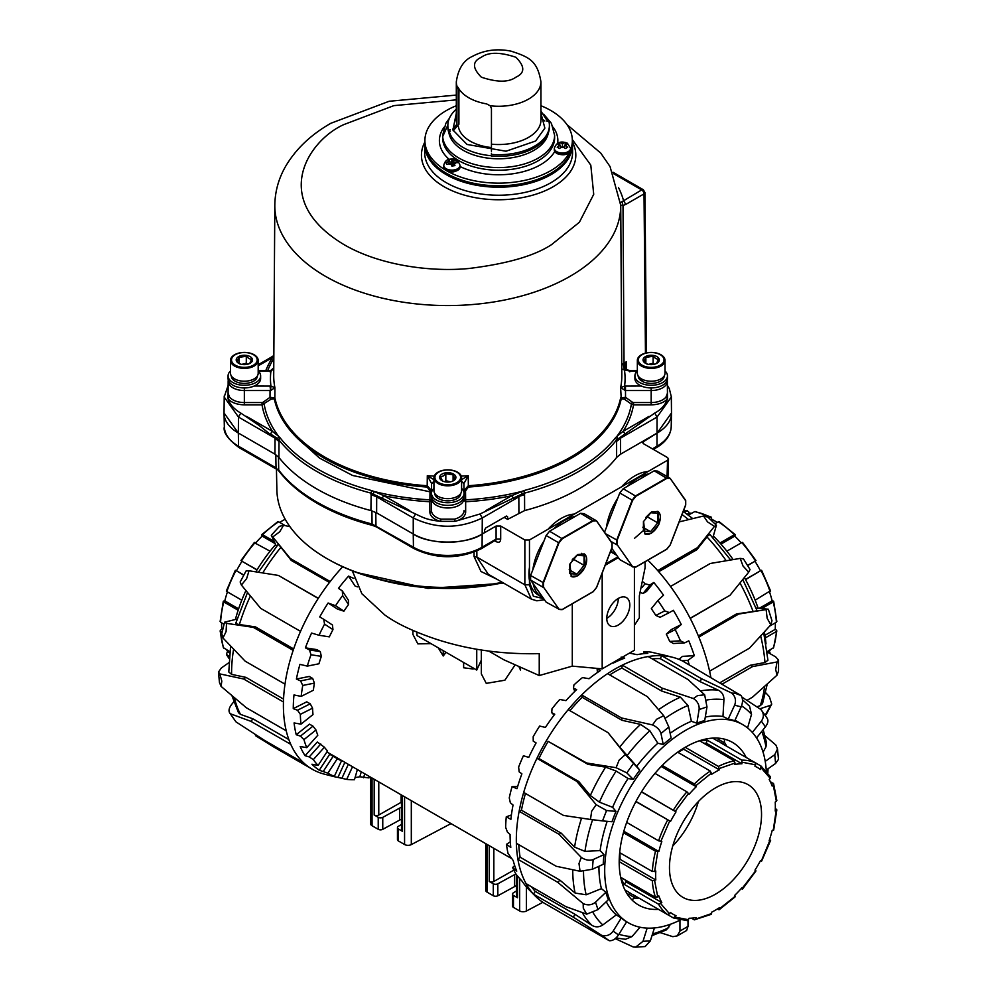 <?xml version="1.0" encoding="UTF-8"?>
<svg xmlns="http://www.w3.org/2000/svg" width="997" height="997" viewBox="0 0 997 997"><rect width="100%" height="100%" fill="white"/><g stroke="black" fill="none" stroke-linecap="round" stroke-linejoin="round"><path stroke-width="1.5" d="M515.137 664.812L504.868 680.216L486.274 683.381L481.327 673.872L481.327 650.081M473.712 668.302A117.172 67.646 120 0 0 473.164 668.999L463.63 667.778L463.63 662.469M446.058 652.325A117.172 67.646 120 0 0 443.229 656.001L438.244 647.813M431.028 643.651L417.843 643.875L412.895 634.366L412.895 630.478M519.636 878.731L519.636 910.946A4.885 2.817 0 0 0 526.391 911.034L542.891 902.297M516.546 890.894L513.405 892.801A3.253 1.882 0 0 0 512.52 894.097A3.253 1.882 0 0 0 513.467 895.431L517.505 897.749A3.253 1.882 180 0 1 516.546 896.428L516.546 874.942M489.253 845.68L489.253 881.448A3.253 1.882 0 0 0 493.839 881.46L513.829 870.119M485.689 843.624L485.689 890.184A4.885 2.817 0 0 0 487.122 892.165L487.122 844.447M404.57 796.79L404.57 844.509A4.885 2.817 0 0 0 411.312 844.596L451.005 823.597M401.479 824.457L398.339 826.363A3.253 1.882 0 0 0 397.454 827.66A3.253 1.882 0 0 0 398.401 828.993L402.439 831.324A3.253 1.882 180 0 1 401.479 829.99L401.479 795.008M374.187 779.255L374.187 815.01A3.253 1.882 0 0 0 378.773 815.023L401.143 802.323L401.143 794.808M370.622 777.186L370.622 823.746A4.885 2.817 0 0 0 372.055 825.74L372.055 778.021M443.229 656.001L443.229 650.692M473.164 668.999L473.164 667.978M519.636 910.946L513.467 907.382A3.253 1.882 0 0 1 512.52 906.049L512.52 894.097M516.546 885.735A10.419 6.007 0 0 0 514.626 886.57L497.827 895.767A3.253 1.882 0 0 1 493.291 895.73L487.122 892.165M489.253 881.448L493.291 883.778A3.253 1.882 180 0 0 497.827 883.803L514.626 874.606A10.419 6.007 180 0 1 515.923 873.995M404.57 844.509L398.401 840.945A3.253 1.882 0 0 1 397.454 839.624L397.454 827.66M401.479 819.297A10.419 6.007 0 0 0 399.548 820.132L382.761 829.33A3.253 1.882 0 0 1 378.224 829.292L372.055 825.74M374.187 815.01L378.224 817.341A3.253 1.882 180 0 0 382.761 817.378L399.548 808.168A10.419 6.007 180 0 1 401.479 807.346M285.217 525.643L278.574 521.805L277.49 522.416M255.718 542.891A84.62 48.853 -60 0 1 262.174 536.124L261.812 535.077L262.585 534.704L273.876 541.221M270.087 551.179L254.509 542.792M243.779 575.244L236.476 570.783A84.62 48.853 -60 0 1 241.972 561.286L257.076 569.773M235.616 570.409L235.903 570.695A87.873 50.735 120 0 0 226.855 591.57L241.797 600.194M238.146 610.239L223.764 601.939L223.702 601.066L224.799 600.867A84.62 48.853 -60 0 1 227.428 591.894M220.586 620.981L220.586 622.228L224.063 624.234M222.094 632.397L220.586 631.525L220.586 630.116L221.733 629.369A84.62 48.853 -60 0 1 221.633 622.826M220.113 630.877L223.328 647.626L229.821 651.639M229.31 656.375L226.469 654.58L229.123 658.643M279.621 522.403A84.62 48.853 -60 0 1 285.217 519.275M229.136 658.506A87.873 50.735 120 0 1 226.855 654.954L226.73 653.11L227.765 651.926A84.62 48.853 -60 0 1 226.655 649.807M227.765 651.926L229.659 653.023M223.764 648.15A87.873 50.735 120 0 1 220.586 631.525L220.586 630.116M221.733 629.369L222.692 629.917M220.586 622.228A87.873 50.735 120 0 1 223.764 601.939L223.702 601.066M224.799 600.867L238.607 608.843M236.476 570.783L243.879 575.057M256.977 569.948L241.972 561.286M241.212 560.725L241.598 560.825A87.873 50.735 120 0 1 255.145 542.555M275.022 543.539L262.174 536.124M261.812 535.077L262.585 534.704A87.873 50.735 120 0 1 278.574 521.805M672.776 845.942A65.092 37.587 120 0 0 698.399 801.551M715.51 787.867A65.092 37.587 -60 0 1 748.049 784.639A65.092 37.587 -60 0 1 758.032 836.807A65.092 37.587 -60 0 1 715.51 894.159A65.092 37.587 -60 0 1 682.957 897.387A65.092 37.587 -60 0 1 672.975 845.232A65.092 37.587 -60 0 1 715.51 787.867M624.957 889.997L629.693 892.726A87.873 50.735 120 0 0 632.447 894.533L635.899 896.527A87.873 50.735 -60 0 1 633.145 894.72L667.666 914.648L670.545 912.567A84.62 48.853 120 0 0 673.199 914.299A84.62 48.853 120 0 0 676.028 915.732L673.361 917.938L638.84 898.01A87.873 50.735 -60 0 1 635.899 896.527M673.361 917.938L687.432 920.705L689.077 918.262A84.62 48.853 120 0 0 696.242 917.552L695.869 919.022L694.348 919.832L691.457 918.162M658.606 904.229L624.085 884.302A87.873 50.735 -60 0 1 621.006 877.485L655.528 897.412L658.855 895.967A84.62 48.853 120 0 0 661.821 902.534L658.606 904.229A87.873 50.735 -60 0 0 667.666 914.648M619.673 852.634L652.35 871.503L655.789 871.004A84.62 48.853 120 0 0 655.789 879.965L652.35 880.8L619.199 861.657M626.677 822.4L658.606 840.832L661.821 841.48A84.62 48.853 120 0 0 658.855 851.475L655.528 851.214L623.424 832.682M641.569 791.755L676.028 811.882A84.62 48.853 120 0 0 670.545 821.391L635.874 801.613M662.245 765.447L694.348 783.978L696.242 786.72A84.62 48.853 120 0 0 689.077 794.285L686.908 791.83L654.967 773.385M685.226 747.289L718.376 766.431L719.385 769.834A84.62 48.853 120 0 0 715.51 771.927A84.62 48.853 120 0 0 711.621 774.308L710.325 771.08L677.648 752.212M678.01 752.411A84.62 48.853 -60 0 1 679.829 751.327A84.62 48.853 -60 0 1 683.718 749.233L683.768 748.149M719.385 769.834L683.718 749.233M734.365 760.873L699.844 740.945A87.873 50.735 -60 0 1 707.284 740.198L741.805 760.138L741.942 763.764A84.62 48.853 120 0 0 734.777 764.475L734.365 760.873A87.873 50.735 -60 0 0 718.376 766.431M741.805 760.138A87.873 50.735 -60 0 1 755.352 762.767L761.047 766.057L760.474 769.472A84.62 48.853 120 0 0 757.82 767.727A84.62 48.853 120 0 0 754.978 766.307L755.352 762.767L720.831 742.84A87.873 50.735 -60 0 1 723.772 744.323A87.873 50.735 -60 0 1 726.526 746.117M770.295 781.623L773.622 783.792L776.837 800.554M775.317 808.592L776.364 810.449L775.217 811.022A84.62 48.853 120 0 0 775.217 802.062L776.364 801.314L776.364 799.906M769.522 839.536L770.22 840.533L769.186 840.546A84.62 48.853 120 0 0 772.152 830.551L773.248 830.351L773.186 829.492M734.365 896.727L735.138 896.353L734.777 895.306A84.62 48.853 120 0 0 741.942 887.741L742.441 888.639L741.232 888.539M710.325 914.274L711.546 913.576L711.621 912.205A84.62 48.853 120 0 0 719.385 907.719L719.46 909.002L717.329 909.015M723.772 744.323L720.32 742.329A87.873 50.735 120 0 0 717.379 740.846L712.643 738.104M755.352 870.593L754.978 870.144A84.62 48.853 120 0 0 760.474 860.648L761.047 860.735M773.186 783.281L773.248 785L772.152 786.06A84.62 48.853 120 0 0 769.186 779.504L770.22 778.321L770.095 776.476M635.288 896.178L634.478 897.587A3.253 2.655 120 0 1 631.425 899.356M628.048 895.219A3.253 2.655 -60 0 0 628.783 894.297L629.693 892.726M696.242 786.72L661.21 766.506M676.028 811.882L641.457 791.93M635.974 801.426L670.545 821.391M623.835 831.249L658.855 851.475M619.212 859.962L620.122 859.377A84.62 48.853 -60 0 1 620.022 852.834M620.122 859.377L655.789 879.965M624.085 884.302L626.153 881.934A84.62 48.853 -60 0 1 625.044 879.815M626.153 881.934L661.821 902.534M711.135 914.361L694.348 919.832M717.379 740.846L718.289 739.276A3.253 2.655 -60 0 0 718.712 738.179M723.161 743.974L723.984 742.566L718.289 739.276M723.984 739.026A3.253 2.655 120 0 1 723.984 742.566M735.138 896.353L718.376 909.625M755.738 870.705L741.805 888.875M770.095 839.86L761.334 861.022M776.364 809.203L773.248 830.351M761.047 766.057L770.482 776.85M741.942 763.764L706.262 743.176L707.284 740.198M703.882 743.276A84.62 48.853 -60 0 1 706.262 743.176M767.129 651.639L773.622 647.626L776.837 630.877M775.317 622.826A84.62 48.853 60 0 1 775.217 629.369L776.364 630.116L776.364 631.525L765.31 637.906M769.709 626.066L776.364 622.228L776.364 620.981M769.522 591.894A84.62 48.853 60 0 1 772.152 600.867L773.248 601.066L773.186 601.939L761.895 608.457M755.153 600.194L770.22 590.897M747.476 565.374L754.978 561.286A84.62 48.853 60 0 1 760.474 570.783L745.569 579.631M755.738 560.725L755.352 560.825A87.873 50.735 -120 0 0 741.805 542.555L726.863 551.179M719.984 543.004L734.365 534.704L735.138 535.077L734.777 536.124A84.62 48.853 60 0 1 741.232 542.891M719.46 522.416L718.376 521.805L714.911 523.811M708.83 518.016L710.325 517.156L711.546 517.854L711.621 519.225A84.62 48.853 60 0 1 715.51 521.319A84.62 48.853 60 0 1 717.329 522.403M711.621 519.225L710.674 519.773M711.135 517.069L695.009 511.473L688.304 515.088M684.441 512.284L687.432 510.713L683.443 510.888M770.295 649.807A84.62 48.853 60 0 1 769.186 651.926L770.22 653.11M683.406 510.987A87.873 50.735 -120 0 1 686.908 510.863L688.566 511.685L689.077 513.168A84.62 48.853 60 0 1 691.457 513.268M689.077 513.168L687.182 514.253M694.348 511.598A87.873 50.735 -120 0 1 710.325 517.156L711.546 517.854M718.376 521.805A87.873 50.735 -120 0 1 734.365 534.704L735.138 535.077M734.777 536.124L720.956 544.1M754.978 561.286L747.588 565.561M745.469 579.444L760.474 570.783M761.334 570.409L761.047 570.695A87.873 50.735 -120 0 1 770.095 591.57M759.303 608.295L772.152 600.867M773.248 601.066L773.186 601.939A87.873 50.735 -120 0 1 776.364 622.228M764.936 635.301L775.217 629.369M776.364 630.116L776.364 631.525A87.873 50.735 -120 0 1 773.186 648.15M768.114 652.549L769.186 651.926M598.948 866.256A114.406 66.051 120 0 0 601.415 888.639L586.174 894.795L575.119 893.05A136.203 78.638 -60 0 1 572.727 869.795A136.203 78.638 -60 0 1 572.727 869.77M658.531 909.376A93.892 54.212 -60 0 1 638.641 905.064A93.892 54.212 -60 0 1 624.247 829.816A93.892 54.212 -60 0 1 685.587 747.077A93.892 54.212 -60 0 1 732.533 742.429A93.892 54.212 -60 0 1 746.217 757.496M724.246 741.992A93.892 54.212 -60 0 1 726.651 746.192M597.265 668.414L597.128 669.311L600.481 670.47A136.901 79.037 120 0 0 589.065 678.72L582.472 677.586A135.069 77.978 120 0 0 573.911 684.976L573.487 688.242L576.652 689.563A136.901 79.037 120 0 0 565.96 700.629L559.766 699.458A135.069 77.978 120 0 0 552.002 708.767L551.74 712.705L554.743 714.226A136.901 79.037 120 0 0 545.434 727.411L539.651 726.065A135.069 77.978 120 0 0 533.183 736.708L533.245 741.157L536.087 742.927A136.901 79.037 120 0 0 528.759 757.396L523.413 755.751A135.069 77.978 120 0 0 518.627 767.067L519.15 771.828L521.892 773.846A136.901 79.037 120 0 0 516.994 788.702L512.047 786.645A135.069 77.978 120 0 0 509.255 797.912L510.352 802.784L513.044 805.04A136.901 79.037 120 0 0 510.888 819.347L506.277 816.805A135.069 77.978 120 0 0 505.653 827.323L507.398 832.071L510.078 834.564A136.901 79.037 120 0 0 510.8 847.413L506.476 844.334A135.069 77.978 120 0 0 508.046 853.432L513.206 860.548A136.901 79.037 120 0 0 516.758 871.129L512.62 867.502A135.069 77.978 120 0 0 516.296 874.631L522.216 881.36A136.901 79.037 120 0 0 528.373 889.025L535.003 895.78A139.455 80.52 -60 0 1 533.457 894.135A139.455 80.52 -60 0 1 526.08 883.654A139.455 80.52 -60 0 1 517.904 859.302A139.455 80.52 -60 0 1 516.371 843.263A139.455 80.52 -60 0 1 516.321 839.885A139.455 80.52 -60 0 1 519.138 811.271A139.455 80.52 -60 0 1 523.687 792.441A139.455 80.52 -60 0 1 536.922 758.343A139.455 80.52 -60 0 1 546.792 739.986A139.455 80.52 -60 0 1 568.203 709.665A139.455 80.52 -60 0 1 581.675 694.959A139.455 80.52 -60 0 1 607.559 673.66A139.455 80.52 -60 0 1 622.315 665.149A139.455 80.52 -60 0 1 648.2 656.549A139.455 80.52 -60 0 1 661.672 655.702A139.455 80.52 -60 0 1 672.688 657.31A139.455 80.52 -60 0 1 683.082 661.298L741.083 695.532C742.989 698.523 743.002 702.299 741.145 706.873L734.727 720.769A114.406 66.051 120 0 0 728.209 719.061L722.962 716.494A114.406 66.051 120 0 0 705.29 717.055M672.688 657.31L663.566 654.967A136.901 79.037 120 0 0 659.029 654.02L651.652 652.225A135.069 77.978 120 0 0 643.962 651.677L647.801 653.371A136.901 79.037 120 0 0 637.108 654.668L629.905 653.209A135.069 77.978 120 0 0 628.933 653.421M621.156 657.098L624.695 658.145A136.901 79.037 120 0 0 613.28 663.067L612.47 662.93M766.294 770.893A114.406 66.051 120 0 0 742.79 724.669A114.406 66.051 120 0 0 685.587 730.34A114.406 66.051 120 0 0 610.849 831.149A114.406 66.051 120 0 0 628.384 922.811A114.406 66.051 120 0 0 680.178 920.069M609.728 674.907A136.203 78.638 -60 0 1 621.829 668.04L622.315 665.149L662.158 688.142L693.438 698.548L697.576 695.607L704.655 694.822L706.985 706.91L704.717 720.557A114.406 66.051 120 0 0 696.841 723.174L691.395 721.292A114.406 66.051 120 0 0 679.829 727.012A114.406 66.051 120 0 0 670.146 733.281M569.898 710.649A136.203 78.638 -60 0 1 582.161 697.302L581.675 694.959L621.517 717.965L652.512 724.931L656.574 719.286L663.715 715.709L668.85 727L671.118 738.017A114.406 66.051 120 0 0 663.242 744.497L657.833 743.239A114.406 66.051 120 0 0 636.709 766.294L639.75 770.145A114.406 66.051 120 0 0 633.232 779.367L628.073 778.52A114.406 66.051 120 0 0 612.594 807.308L616.021 811.371A114.406 66.051 120 0 0 611.996 821.752L602.537 820.905L606.562 810.524L616.021 811.371M607.173 821.316A114.406 66.051 120 0 0 600.119 850.578L604.045 854.579A114.406 66.051 120 0 0 603.21 864.324L592.343 869.272L593.19 859.539L604.045 854.579M601.415 888.639L605.889 892.303A114.406 66.051 120 0 0 608.382 899.705L598.001 909.6L595.508 902.185C591.919 905.126 587.806 905.612 583.183 903.606L557.747 882.308L517.904 859.302L520.122 857.208A136.203 78.638 -60 0 1 518.776 844.646M606.263 901.724A114.406 66.051 120 0 0 616.283 914.897L621.243 918A114.406 66.051 120 0 0 626.627 921.801L618.514 934.924L613.13 931.123C610.239 935.136 606.388 936.519 601.59 935.298L573.3 917.14L533.457 894.135L535.19 891.343A136.203 78.638 -60 0 1 531.613 886.844M638.965 898.085A93.892 54.212 -60 0 1 634.117 898.098M528.373 889.025L524.522 884.588M601.59 935.298L609.254 940.707L545.209 903.731A139.455 80.52 -60 0 1 535.003 895.78M512.62 867.502L514.664 865.546M506.476 844.334L510.314 841.842M506.277 816.805L511.411 814.973M512.047 786.645L517.655 786.459M554.095 715.086L551.74 712.705M574.82 691.345L573.487 688.242M597.49 672.477L597.128 669.311M620.894 659.615L621.056 657.97M643.701 653.671L644.062 652.387M663.715 715.709L647.402 696.666L607.559 673.66M523.687 792.441L563.529 815.446L590.461 819.459L591.67 811.197L596.181 804.704L576.764 781.349L536.922 758.343L538.928 758.518A136.203 78.638 -60 0 1 548.151 741.369L586.635 762.992L616.084 767.702L619.112 760.163L625.343 754.579L608.045 732.67L568.203 709.665M525.456 793.462A136.203 78.638 -60 0 0 521.443 810.212L519.138 811.271L558.981 834.277L581.276 857.42C585.513 860.174 589.476 860.872 593.19 859.539M516.371 843.263L556.214 866.268L580.067 871.266L578.995 863.552L581.276 857.42M526.08 883.654L565.935 906.659L586.722 914.149L583.282 908.167L583.183 903.606M635.612 947.15L645.159 946.552L650.356 940.856L642.99 941.318L635.612 947.15L633.307 947L615.261 938.638M677.287 935.871L686.621 930.488L688.005 926.387L679.954 931.036L677.287 935.871L672.85 936.682L660.288 932.644M643.377 653.696L643.962 651.677M765.011 735.749L775.89 745.058L777.498 748.984L774.756 754.704L775.604 763.465L766.244 770.008M741.942 697.102L760.973 709.565L767.216 718.289M652.237 658.88A136.203 78.638 -60 0 1 660.301 658.656L661.672 655.702L701.514 678.708L731.81 693.102L735.038 693.239L741.083 695.532M704.655 694.822L688.042 679.555L648.2 656.549M742.79 724.669L737.032 721.342A114.406 66.051 120 0 0 734.963 720.233M658.581 709.677A136.203 78.638 -60 0 1 680.44 697.177L661.672 691.046L621.829 668.04M652.512 724.931C657.098 727.025 659.914 729.879 660.974 733.48L668.85 727M663.242 744.497L660.974 733.48M621.517 717.965L622.003 720.308L640.56 724.395L649.832 730.726L657.833 743.239M582.161 697.302L622.003 720.308M608.045 732.67L619.735 747.127A136.203 78.638 -60 0 1 640.56 724.395M625.343 754.579L639.75 770.145M636.709 766.294L619.735 747.127M616.084 767.702L626.814 772.874L633.332 763.652M633.232 779.367L626.814 772.874M586.635 762.992L588.006 764.375L605.603 767.142L616.134 771.042L628.073 778.52M548.151 741.369L588.006 764.375M538.928 758.518L578.783 781.523L590.349 795.506A136.203 78.638 -60 0 1 605.603 767.142M578.783 781.523L576.764 781.349M596.181 804.704L606.562 810.524M612.594 807.308L599.396 802.149L590.349 795.506M590.461 819.459L602.537 820.905M521.443 810.212L561.286 833.218L574.571 847.126A136.203 78.638 -60 0 1 581.575 818.138M561.286 833.218L558.981 834.277M600.119 850.578L584.965 851.363L574.571 847.126M580.067 871.266L592.343 869.272M520.122 857.208L559.965 880.201L575.119 893.05M586.722 914.149L598.001 909.6M557.747 882.308L559.965 880.201M595.508 902.185L605.889 892.303M535.19 891.343L575.032 914.349L591.919 925.328A136.203 78.638 -60 0 1 582.31 912.616M609.254 940.707C612.644 940.931 615.735 939 618.514 934.924M573.3 917.14L575.032 914.349M613.13 931.123L621.243 918M616.283 914.897L602.824 924.929C599.185 927.322 595.545 927.459 591.919 925.328M654.431 927.933L650.356 940.856M642.99 941.318L647.153 928.12M640.062 927.235L632.036 936.557L625.493 939.274L616.021 937.978M688.005 920.518L688.005 926.387M679.954 931.036L679.954 920.181M670.57 924.194L666.457 929.865L651.988 935.672M777.498 748.984L778.495 759.34L775.604 763.465M765.222 761.372L774.756 754.704M763.179 729.654L766.581 742.989L765.958 746.878L763.066 752.149M766.705 717.715C768.65 719.971 768.226 723.024 765.409 726.875L756.536 737.917M760.973 709.565C763.976 713.329 764.113 717.192 761.384 721.143L765.409 726.875M752.324 732.421L761.384 721.143M742.516 699.794L749.532 706.138L751.526 714.326L747.576 727.935M731.81 693.102C735.425 696.542 736.359 700.567 734.627 705.166L741.145 706.873M728.209 719.061L734.627 705.166M701.514 678.708L700.143 681.661L718.351 690.186C722.065 692.13 723.922 695.295 723.934 699.695L722.962 716.494M660.301 658.656L700.143 681.661M693.438 698.548C697.613 701.389 699.508 705.053 699.109 709.528L706.985 706.91M696.841 723.174L699.109 709.528M662.158 688.142L661.672 691.046M680.44 697.177L687.967 705.49L691.395 721.292M710.836 677.324A139.455 80.52 -120 0 0 709.59 671.193A139.455 80.52 -120 0 0 698.822 637.058A139.455 80.52 -120 0 0 690.161 618.277A139.455 80.52 -120 0 0 670.495 586.473A139.455 80.52 -120 0 0 657.721 570.583A139.455 80.52 -120 0 0 647.863 560.152M643.563 582.161A135.069 77.978 60 0 1 645.009 583.831L649.932 584.952L653.795 582.447A136.901 79.037 60 0 1 663.516 595.172L657.883 600.53A135.069 77.978 60 0 1 664.725 610.899L669.361 612.582L673.386 610.301A136.901 79.037 60 0 1 681.263 624.533L675.206 629.606A135.069 77.978 60 0 1 680.453 640.822L684.652 642.866L688.79 640.834A136.901 79.037 60 0 1 694.336 655.677L687.868 660.388A135.069 77.978 60 0 1 689.276 664.874M713.416 536.05A114.406 66.051 60 0 1 733.144 559.579M744.398 577.512A114.406 66.051 60 0 1 758.119 608.22M764.363 631.948A114.406 66.051 60 0 1 765.995 643.863M756.075 608.095L768.351 609.204L738.677 614.052L698.822 637.058M694.336 655.677L682.484 656.362L678.994 659.391M681.263 624.533L671.405 629.531L666.295 634.129A117.82 68.02 60 0 1 669.71 641.432L673.486 643.514L684.652 642.866M640.572 592.642L643.102 593.439L646.554 591.445L653.795 582.447M687.868 660.388L681.948 660.724M675.206 629.606L666.295 634.129M657.883 600.53L651.328 608.668A117.82 68.02 60 0 1 655.802 615.423L660.076 617.293L669.361 612.582M643.102 593.439L649.932 584.952M657.721 570.583L697.564 547.577L714.45 526.366L707.546 521.905L703.558 515.997L679.169 521.905M690.161 618.277L730.003 595.271L748.71 572.166L743.052 566.072L740.198 558.395L710.338 563.467L670.495 586.473M709.59 671.193L749.432 648.187L770.843 624.807L767.154 618.302L766.182 610.027M746.977 700.355L752.498 697.177L777.024 675.181L775.691 669.535L777.024 661.958L752.498 666.607L722.389 683.992M669.71 641.432L680.453 640.822M655.802 615.423L664.725 610.899M642.342 587.146L645.009 583.831M765.135 715.335L770.843 705.191L759.851 708.817M714.45 526.366L716.419 525.257L707.87 517.107L703.558 515.997M716.419 525.257L712.88 537.62M697.564 547.577L696.841 549.708L706.985 536.934C709.066 534.392 710.126 533.831 710.188 535.264M658.718 571.73L696.841 549.708M748.71 572.166L750.031 569.524L743.45 558.881L740.198 558.395M730.003 595.271L690.236 618.427M698.374 635.961L736.546 613.915L753.109 611.51A136.203 78.638 -120 0 0 739.986 582.971M770.843 624.807L771.977 620.732L768.351 609.204M738.677 614.052L736.546 613.915M756.511 610.176C757.583 610.55 756.449 610.999 753.109 611.51M720.071 682.658L750.18 665.273L764.961 662.531A136.203 78.638 -120 0 0 760.686 635.974M767.179 652.001L775.691 656.911L778.545 660.164L777.024 661.958M777.024 675.181L778.545 670.931L778.545 660.164M752.498 666.607L750.18 665.273M763.702 632.684L767.939 660.251L764.961 662.531M756.81 706.798L760.213 705.714A136.203 78.638 -120 0 0 764.587 686.447M765.721 692.741L769.397 696.753L771.728 704.106L770.843 705.191M766.182 714.587L771.728 704.106M767.254 684.054L762.518 703.645L760.213 705.714M342.694 566.757A139.455 80.52 120 0 0 330.181 581.538A139.455 80.52 120 0 0 318.242 598.437A139.455 80.52 120 0 0 300.533 631.363A139.455 80.52 120 0 0 293.168 650.368A139.455 80.52 120 0 0 284.992 684.154A139.455 80.52 120 0 0 283.447 701.988A139.455 80.52 120 0 0 286.214 730.776A139.455 80.52 120 0 0 290.775 744.348A139.455 80.52 120 0 0 303.998 763.166A139.455 80.52 120 0 0 313.868 770.133A139.455 80.52 120 0 0 324.262 774.121L333.384 776.464A136.901 79.037 -60 0 1 328.611 774.968L334.356 776.339A135.069 77.978 -60 0 1 327.876 773.173L319.277 770.232A136.901 79.037 -60 0 1 311.949 764.238L318.105 765.422A135.069 77.978 -60 0 1 313.32 759.639L309.244 756.91L305.082 755.714A136.901 79.037 -60 0 1 300.184 746.516L306.74 747.65A135.069 77.978 -60 0 1 303.948 739.612L300.446 736.122L296.234 734.739A136.901 79.037 -60 0 1 294.078 722.937L300.982 724.146A135.069 77.978 -60 0 1 300.346 714.351L297.492 710.238L293.268 708.643A136.901 79.037 -60 0 1 293.99 694.959L301.169 696.392A135.069 77.978 -60 0 1 302.752 685.462L300.583 680.889L296.396 679.044A136.901 79.037 -60 0 1 299.947 664.363L307.313 666.121A135.069 77.978 -60 0 1 310.989 654.755L309.506 649.932L305.394 647.838A136.901 79.037 -60 0 1 311.562 633.058L319.015 635.251A135.069 77.978 -60 0 1 324.573 624.147L323.713 619.287L319.725 616.944A136.901 79.037 -60 0 1 328.113 603.011L335.54 605.715A135.069 77.978 -60 0 1 342.632 595.57L342.307 590.897L338.482 588.342A136.901 79.037 -60 0 1 348.564 576.116L353.848 578.459M370.622 777.373A135.069 77.978 -60 0 1 368.616 777.872L359.842 776.763A136.901 79.037 -60 0 1 355.082 777.548M357.375 769.547L354.458 779.729A135.069 77.978 -60 0 1 346.694 779.38L337.921 777.411A136.901 79.037 -60 0 1 333.384 776.464M235.404 619.411A114.406 66.051 -60 0 1 245.923 590.56M255.818 571.842A114.406 66.051 -60 0 1 275.558 544.599M276.481 546.431L271.296 535.252L290.339 558.532L330.181 581.538M348.564 576.116L355.069 586.037L357.437 586.847M328.113 603.011L337.372 609.042L343.915 611.173A117.82 68.02 -60 0 1 348.526 604.556L348.439 600.244L342.307 590.897M307.313 666.121L318.94 663.778A117.82 68.02 -60 0 1 321.346 656.362L320.261 651.602L316.809 649.608L305.394 647.838M301.169 696.392L313.382 690.223A117.82 68.02 -60 0 1 314.404 683.107L312.697 678.446L309.244 676.452L296.396 679.044M300.982 724.146L312.996 714.562A117.82 68.02 -60 0 1 312.572 708.182L310.217 703.82L306.764 701.826L293.268 708.643M306.74 747.65L317.806 735.238A117.82 68.02 -60 0 1 315.987 730.003L312.958 726.14L309.506 724.146L296.234 734.739M318.105 765.422L327.527 750.978A117.82 68.02 -60 0 1 324.399 747.214L317.32 742.005L305.082 755.714M332.662 755.988A117.82 68.02 -60 0 0 336.562 757.757L341.547 760.761A117.82 68.02 -60 0 1 337.31 758.705L329.695 754.268L319.277 770.232M344.887 762.331L337.921 777.411M361.275 771.79L359.842 776.763M335.54 605.715L343.915 611.173M319.015 635.251L329.346 636.859A117.82 68.02 -60 0 1 332.961 629.618L332.437 624.982L323.713 619.287M320.261 651.602L309.506 649.932M312.697 678.446L300.583 680.889M310.217 703.82L297.492 710.238M312.958 726.14L300.446 736.122M320.772 743.999L309.244 756.91M333.148 756.262L323.34 771.317M327.876 773.173L337.31 758.705L336.425 758.206M334.356 776.339L341.547 760.761M348.339 764.325L341.834 778.408M364.728 773.784L363.581 777.76M313.868 770.133L274.025 747.127L255.868 735.898L255.008 734.328M290.775 744.348L250.92 721.342L230.245 713.715L235.977 721.865L264.155 740.16L303.998 763.166M283.447 701.988L243.604 678.982L219.863 673.91L221.808 681.125L221.06 686.372L246.371 707.77L286.214 730.776M293.168 650.368L253.325 627.362L226.518 623.349L226.095 631.562L222.967 637.968L245.137 661.148L284.992 684.154M318.242 598.437L278.4 575.431L249.038 570.77L246.595 578.721L241.374 585.04L260.691 608.357L300.533 631.363M289.94 526.665L283.559 525.282L279.771 531.737L273.091 536.71M348.526 604.556L342.632 595.57M332.961 629.618L324.573 624.147M321.346 656.362L310.989 654.755M314.404 683.107L302.752 685.462M312.572 708.182L300.346 714.351M315.987 730.003L303.948 739.612M324.399 747.214L313.32 759.639M352.539 766.743L346.694 779.38M369.064 776.289L368.616 777.872M274.025 747.127L274.487 746.13M235.977 721.865L230.245 713.715C228.301 711.459 228.724 708.393 231.541 704.555L233.772 701.776M250.92 721.342L252.939 718.837L240.476 714.363L238.482 712.668L231.94 695.682M288.843 739.562L252.939 718.837M221.06 686.372L219.452 682.434L218.455 672.09L221.346 667.965L228.874 662.693M219.863 673.91L218.455 672.09M243.604 678.982L245.91 677.362L231.603 674.383L228.774 671.978L230.606 646.031M283.547 699.096L245.91 677.362M226.518 623.349L224.562 622.19L221.783 633.681L222.967 637.968M224.562 622.19L237.037 619.075M253.325 627.362L255.531 626.926L239.392 624.521C236.152 623.997 235.13 623.362 236.351 622.589M293.654 648.935L255.531 626.926M249.038 570.77L246.085 570.957L240.165 581.974L241.374 585.04M278.4 575.431L318.342 598.287M329.459 582.472L291.274 560.439L280.917 547.291A136.203 78.638 120 0 0 262.759 572.939M283.559 525.282L279.459 526.341L271.296 535.252M290.339 558.532L291.274 560.439M278.063 545.023C277.851 543.901 278.799 544.661 280.917 547.291M606.787 618.377A16.276 9.397 -60 0 1 613.89 602.001A16.276 9.397 -60 0 1 626.44 597.639A16.276 9.397 -60 0 1 629.805 605.079A16.276 9.397 -60 0 1 622.701 621.467A16.276 9.397 -60 0 1 610.164 625.817A16.276 9.397 -60 0 1 606.787 618.377A16.276 9.397 -60 0 0 618.302 598.437L618.302 598.437M634.404 567.081L634.404 650.256L602.188 668.862L572.29 666.133L539.24 675.542L539.24 653.646C490.661 654.742 446.432 646.044 406.539 627.524A146.459 84.558 180 0 1 395.061 621.567A146.459 84.558 180 0 1 384.742 614.937L361.874 593.738L352.315 570.832M416.945 632.235L416.945 635.525L476.74 670.046L481.327 660.164M488.941 651.178L503.809 659.765L539.24 675.542M602.188 668.862L602.188 573.026M518.851 666.457L520.509 670.046L520.509 667.205M645.084 561.76L645.084 567.742L639.339 595.845L639.339 617.741L634.404 625.381M572.29 666.133L572.29 603.796M476.74 670.046L476.74 649.321M581.712 553.31L581.388 554.307M645.47 528.771L634.416 538.405M474.049 552.139L474.086 556.588L480.978 571.48L496.892 579.22M276.443 469.163L276.879 490.038A170.898 98.666 0 0 0 326.929 558.594A170.898 98.666 0 0 0 329.085 559.816A170.898 98.666 0 0 0 502.289 582.335M329.085 559.816L330.244 560.464A169.241 97.706 0 0 0 502.7 582.572M671.33 396.37L671.492 412.945L657.197 433.022L642.429 442.282L643.389 443.653L667.554 457.598L668.501 458.956L667.554 460.253L529.469 539.975L524.858 539.975L500.693 526.03L496.095 526.03L482.286 533.993L484.567 532.685L484.567 530.005L485.713 528.011L506.439 516.047L507.598 516.708L506.451 516.047M504.146 517.368L507.623 519.375L524.621 510.576A185.517 107.103 180 0 0 616.62 457.461L620.583 454.158L657.197 433.022A48.816 28.19 0 0 0 671.492 413.431L671.205 426.766C670.669 435.253 665.709 442.232 656.313 447.678A3.253 1.882 60 0 0 656.986 446.232A48.529 28.016 0 0 0 671.205 426.766M373.401 524.921L372.068 524.023L371.906 510.825A185.517 107.103 0 0 1 278.475 456.888L278.711 470.123A185.23 106.941 0 0 0 316.797 502.039A185.23 106.941 0 0 0 372.068 524.023L413.443 547.216A48.529 28.016 0 0 0 482.087 547.216L482.286 517.954C459.268 528.983 436.262 528.983 413.244 517.954L413.244 533.993A48.816 28.19 0 0 0 482.286 533.993C466.746 544.748 428.785 544.748 413.244 533.993L413.443 547.216A3.253 1.882 120 0 0 414.116 548.662L376.629 527.014L375.956 525.569L375.794 512.408L413.244 533.993L376.629 512.857L370.909 510.576A185.517 107.103 180 0 1 316.585 488.829A185.517 107.103 180 0 1 278.923 457.461L274.96 454.158L238.345 433.022L238.545 446.232A3.253 1.882 120 0 0 239.218 447.678C227.977 439.365 223.004 432.399 224.337 426.766L224.051 413.431A48.816 28.19 0 0 0 238.345 433.022L275.795 454.644M500.693 526.03L500.693 539.128C500.432 542.106 498.924 542.941 496.17 541.645L494.861 540.897M529.469 539.975L529.469 584.815L533.383 596.231L543.677 598.649M476.84 550.992L476.89 557.124L488.281 574.247L531.364 599.122L524.858 584.815L524.858 539.975M531.987 599.459L531.364 599.122M500.693 539.128L496.095 539.128L495.472 540.536M620.583 454.158L620.495 438.169L625.131 433.894L616.595 439.939L615.573 437.671L616.931 436.325A184.482 106.505 0 0 0 631.388 404.109L624.471 399.224L621.231 398.8A174.674 100.847 180 0 1 571.281 458.221A174.674 100.847 180 0 1 468.353 487.059L465.524 490.985L465.661 501.728L464.029 500.407L464.029 499.46L465.549 499.846A184.482 106.505 0 0 0 521.369 491.496L522.204 493.876L479.981 513.991L455.118 521.344L454.445 519.163L441.085 519.163L440.425 521.344C427.215 519.749 424.473 518.266 415.55 513.991L371.146 493.166L370.909 510.576M456.314 99.862L393.865 105.632L343.878 124.575C308.97 140.041 268.579 199.288 343.878 244.539C378.935 265.115 429.869 272.206 468.54 268.529C506.937 263.869 534.641 255.868 551.665 244.539L579.369 222.269L593.713 194.328L590.797 165.141L572.328 139.555M371.607 490.574A184.283 106.392 180 0 1 279.97 437.671L278.936 439.926A185.405 107.04 180 0 0 316.672 471.382A185.405 107.04 180 0 0 371.146 493.166L371.607 490.574L374.174 491.496A184.482 106.505 0 0 0 429.981 499.846L431.502 499.46L431.502 500.407L429.869 501.728L430.019 490.985L427.177 487.059A174.674 100.847 180 0 1 274.3 398.8L271.059 399.224L262.024 404.819L244.352 404.819A17.896 10.331 180 0 1 231.703 401.791A17.896 10.331 180 0 1 228.039 398.725L229.522 397.018L228.089 393.204L228.163 381.153A16.189 9.347 180 0 1 228.163 381.153L228.263 379.957M651.178 387.933L651.178 390.537A16.189 9.347 180 0 0 662.631 387.796A16.189 9.347 180 0 0 667.367 381.153L667.442 393.204L666.008 397.018L667.492 398.725C665.572 404.757 661.323 409.543 654.742 413.082L625.131 433.894L623.113 431.352L616.931 436.325L617.754 438.705M637.208 371.071L629.817 371.071L624.446 369.912L623.549 366.273L626.278 361.761L624.907 367.519L625.929 369.675L624.458 369.999A177.304 102.367 180 0 1 624.596 386.038L620.62 387.708A174.051 100.485 0 0 0 621.816 375.533L620.732 205.332A172.967 99.862 0 0 1 570.072 276.306A172.967 99.862 0 0 1 381.278 297.891A172.967 99.862 0 0 1 274.811 205.332L273.714 375.533A174.051 100.485 0 0 0 274.923 387.708L270.573 390.55L270.935 386.038L274.923 387.708L274.86 397.766L270 397.342L271.059 399.224M274.96 454.158L275.035 438.169L238.482 417.058L238.345 433.022L224.038 412.945L224.225 395.971M279.97 437.671L278.612 436.325L277.777 438.705L279.01 441.472L259.195 425.495L240.788 413.082L238.482 417.058L224.188 397.005L228.139 385.365M507.623 519.375L507.598 516.708L506.439 516.047M615.573 437.671A184.283 106.392 180 0 1 578.073 468.926A184.283 106.392 180 0 1 523.936 490.574L524.397 493.166A185.405 107.04 180 0 0 578.871 471.382A185.405 107.04 180 0 0 616.595 439.926L616.62 457.461M522.204 493.876L524.397 493.166L524.559 494.562L513.642 498.263L511.623 495.721A186.613 107.738 180 0 1 465.661 501.728L465.661 511.922A17.896 10.331 180 0 1 460.415 519.225A17.896 10.331 180 0 1 455.118 521.344L440.425 521.344A17.896 10.331 180 0 1 429.869 511.922L429.869 501.728A186.613 107.738 180 0 1 383.907 495.721L374.174 491.496L373.339 493.876M671.342 396.98L657.048 417.058L620.495 438.169L616.532 441.472M258.186 364.89L264.753 360.951L258.186 364.74M240.788 413.082C233.934 409.069 229.684 404.284 228.039 398.725L228.114 390.001M277.777 438.705L270.411 433.894L272.43 431.352A186.613 107.738 180 0 1 262.024 404.819L262.024 402.551L263.083 402.227L264.155 404.109A184.482 106.505 0 0 0 278.612 436.325L272.43 431.352L246.483 416.372M376.629 512.857L376.692 496.855L381.901 498.263L383.907 495.721L409.854 510.688M667.429 390.001L667.492 398.725A17.896 10.331 180 0 1 663.828 401.791A17.896 10.331 180 0 1 651.178 404.819L633.519 404.819L631.388 404.109L632.447 402.227L625.53 397.342L620.67 397.766A174.114 100.523 180 0 1 570.882 457A174.114 100.523 180 0 1 468.291 485.738L464.004 490.599L465.524 490.985M270.71 357.512L273.839 355.543M270.411 357.836L273.839 356.365M523.936 490.574L511.623 495.721L485.689 510.688M649.047 416.372L623.113 431.352A186.613 107.738 180 0 0 633.519 404.819L633.519 402.551L632.447 402.227M620.657 202.491L641.707 189.916A3.253 1.882 -60 0 1 643.339 189.754L612.993 172.232M430.019 490.985L431.539 490.599L427.239 485.738A174.114 100.523 180 0 1 274.86 397.766L274.3 398.8M431.502 499.46L431.514 496.456M431.527 492.717L431.551 483.483L427.302 475.694L433.932 479.644M262.024 402.551L244.352 402.551L244.352 390.537L270.037 390.537L270 397.342L263.083 402.227M624.471 399.224L625.53 397.342L625.493 390.537L620.62 387.708L621.231 398.8M463.954 492.368L463.954 483.794L464.004 492.717M464.016 496.456L464.029 499.46M621.754 365.164L626.278 361.761L626.403 369.887M621.954 201.631L623 205.494L620.732 205.07M646.417 352.901L644.959 192.546A3.253 1.882 179.5 0 1 644.012 193.892L625.78 204.41L623.486 200.434A177.89 102.703 180 0 0 618.501 187.61M461.599 479.657L468.229 475.694L463.979 483.483L460.751 480.641M625.78 204.41L623 205.494L624.035 363.058L625.231 365.002M273.764 368.229L270.573 371.819M270.71 370.46L273.764 367.905M431.551 483.483L434.779 480.641M624.957 390.55L624.596 386.038L641.308 386.013M656.5 363.519L658.444 359.319L655.789 358.608L653.122 356.253L645.869 357.375L643.925 361.575L646.579 363.93M645.433 363.257A8.138 4.698 0 0 0 656.936 363.257A8.138 4.698 0 0 0 656.936 356.614A8.138 4.698 0 0 0 645.433 356.614A8.138 4.698 0 0 0 645.433 363.257M642.093 354.695A12.861 7.428 0 0 0 642.093 365.189A12.861 7.428 0 0 0 660.276 365.189A12.861 7.428 0 0 0 660.276 354.695A12.861 7.428 0 0 0 642.093 354.695M641.395 354.758A13.833 7.988 0 0 0 637.345 360.403A13.833 7.988 0 0 0 641.395 366.049A13.833 7.988 0 0 0 660.961 366.049A13.833 7.988 0 0 0 665.011 360.403A13.833 7.988 0 0 0 660.961 354.758A13.833 7.988 0 0 0 641.395 354.758M637.345 360.403L637.345 373.227A13.833 7.988 0 0 0 641.395 378.872A13.833 7.988 0 0 0 656.475 380.605A13.833 7.988 0 0 0 665.011 373.227L665.011 360.403M642.567 379.471L642.567 381.527A13.023 7.515 0 0 0 656.5 382.748A13.023 7.515 0 0 0 664.201 375.931M637.345 370.934A16.276 9.397 0 0 0 634.902 375.881L634.902 378.536A16.276 9.397 0 0 0 639.675 385.191A16.276 9.397 0 0 0 657.409 387.222A16.276 9.397 0 0 0 667.454 378.536L667.454 375.881A16.276 9.397 0 0 0 665.011 370.934M634.902 375.881A16.276 9.397 0 0 0 639.675 382.524A16.276 9.397 0 0 0 657.409 384.568A16.276 9.397 0 0 0 667.454 375.881M645.869 363.456L645.869 357.375M648.573 364.391L653.122 363.232L653.122 356.253M658.444 359.319L658.444 362.061M641.42 378.885L641.42 380.854L642.567 380.193M638.167 375.931A13.023 7.515 0 0 0 641.42 380.854M653.122 363.232L654.344 364.266M249.674 363.519L251.618 359.319L248.951 358.608L246.296 356.253L239.043 357.375L237.087 361.575L239.754 363.93M250.11 356.614A8.138 4.698 0 0 0 238.595 356.614A8.138 4.698 0 0 0 238.595 363.257A8.138 4.698 0 0 0 250.11 363.257A8.138 4.698 0 0 0 250.11 356.614M253.437 365.189A12.861 7.428 0 0 0 253.437 354.695A12.861 7.428 0 0 0 235.267 354.695A12.861 7.428 0 0 0 235.267 365.189A12.861 7.428 0 0 0 253.437 365.189M254.135 366.049A13.833 7.988 0 0 0 258.186 360.403A13.833 7.988 0 0 0 254.135 354.758A13.833 7.988 0 0 0 234.569 354.758A13.833 7.988 0 0 0 230.519 360.403A13.833 7.988 0 0 0 234.569 366.049A13.833 7.988 0 0 0 254.135 366.049M230.519 360.403L230.519 373.227A13.833 7.988 0 0 0 234.569 378.872A13.833 7.988 0 0 0 249.649 380.605A13.833 7.988 0 0 0 258.186 373.227L258.186 360.403M231.329 375.931A13.023 7.515 0 0 0 235.142 381.203A13.023 7.515 0 0 0 249.3 382.836A13.023 7.515 0 0 0 257.376 375.931M247.518 364.266L246.296 363.232L241.748 364.391M230.519 370.934A16.276 9.397 0 0 0 228.076 375.881L228.076 378.536A16.276 9.397 0 0 0 232.849 385.191A16.276 9.397 0 0 0 250.583 387.222A16.276 9.397 0 0 0 260.628 378.536L260.628 375.881A16.276 9.397 0 0 0 258.186 370.934M228.076 375.881A16.276 9.397 0 0 0 232.849 382.524A16.276 9.397 0 0 0 250.583 384.568A16.276 9.397 0 0 0 260.628 375.881M251.618 362.061L251.618 359.319M246.296 356.253L246.296 363.232M239.043 357.375L239.043 363.456M452.364 481.364L455.031 479.009L453.087 474.821L445.821 473.7L443.167 476.055L440.512 476.765L442.456 480.953M442.007 474.061A8.138 4.698 0 0 0 442.007 480.704A8.138 4.698 0 0 0 453.523 480.704A8.138 4.698 0 0 0 453.523 474.061A8.138 4.698 0 0 0 442.007 474.061M456.863 472.129A12.861 7.428 0 0 0 438.68 472.129A12.861 7.428 0 0 0 438.68 482.623A12.861 7.428 0 0 0 456.863 482.623A12.861 7.428 0 0 0 456.863 472.129M457.548 472.192A13.833 7.988 0 0 0 437.982 472.192A13.833 7.988 0 0 0 433.932 477.837A13.833 7.988 0 0 0 437.982 483.483A13.833 7.988 0 0 0 457.548 483.483A13.833 7.988 0 0 0 461.599 477.837A13.833 7.988 0 0 0 457.548 472.192M433.932 477.837L433.932 490.674A13.833 7.988 0 0 0 442.469 498.051A13.833 7.988 0 0 0 457.548 496.319A13.833 7.988 0 0 0 461.599 490.674L461.599 477.837M434.754 493.365A13.023 7.515 0 0 0 442.818 500.282A13.023 7.515 0 0 0 456.975 498.637A13.023 7.515 0 0 0 460.788 493.365M433.932 488.38A16.276 9.397 0 0 0 431.489 493.328L431.489 495.983A16.276 9.397 0 0 0 441.534 504.656A16.276 9.397 0 0 0 459.268 502.625A16.276 9.397 0 0 0 464.041 495.983L464.041 493.328A16.276 9.397 0 0 0 461.599 488.38M431.489 493.328A16.276 9.397 0 0 0 441.534 502.002A16.276 9.397 0 0 0 459.268 499.971A16.276 9.397 0 0 0 464.041 493.328M450.37 481.825L445.821 480.666L445.821 473.7M440.512 476.765L440.512 479.507M445.821 480.666L444.612 481.713M453.087 480.89L453.087 474.821M540.935 105.719A73.716 42.559 180 0 1 572.34 140.577A73.716 42.559 180 0 1 570.583 149.824M569.362 152.566A73.716 42.559 180 0 1 517.705 181.678A73.716 42.559 180 0 1 447.341 171.148M445.372 170.001A73.716 42.559 180 0 1 424.909 140.577L424.909 143.232A73.716 42.559 -0 0 0 517.705 184.345A73.716 42.559 -0 0 0 572.34 143.232L572.34 140.577M424.909 140.577A73.716 42.559 180 0 1 456.314 105.719M548.275 133.149A49.962 28.838 180 0 1 506.538 158.423A49.962 28.838 180 0 1 448.712 131.168M491.446 147.556A40.354 23.305 180 0 1 458.782 128.314A40.354 23.305 180 0 1 458.408 126.582M453.211 130.769L458.907 124.251L458.907 88.808M452.663 129.224L456.925 124.251L456.925 88.646L457.162 86.702L458.146 87.474A42.235 24.389 0 0 0 486.573 103.887L490.212 105.782L491.446 108.573L491.446 151.232M490.212 105.782A42.31 24.427 0 0 0 528.547 99.114A42.31 24.427 0 0 0 540.935 81.841C537.52 60.954 529.307 57.066 511.087 51.171C497.104 48.342 484.218 50.074 472.416 56.38C463.58 60.331 458.209 68.818 456.314 81.841A42.31 24.427 0 0 0 457.162 86.702L458.146 87.474M450.345 129.573L448.363 129.573L448.363 131.168L450.345 131.168M540.935 118.207L544.848 121.011M549.397 125.423L549.397 127.018A50.772 29.312 180 0 1 491.446 156.043L491.446 154.448A50.772 29.312 0 0 0 549.397 125.423A50.772 29.312 0 0 0 548.886 121.273L546.917 121.273M491.446 154.448L491.446 153.301M456.314 109.221A50.772 29.312 0 0 0 447.852 125.423A50.772 29.312 0 0 0 448.363 129.573M447.852 125.423L447.852 127.018A50.772 29.312 0 0 0 448.363 131.168M558.32 147.793L559.454 148.516L562.445 146.459L565.436 148.516L567.679 147.22L564.751 145.126L567.679 143.767L565.436 142.459L562.445 143.805L559.454 142.459L557.211 143.767L560.14 145.126L557.211 147.22L558.32 147.793M559.454 144.727L559.454 142.459M562.445 146.459L562.445 143.805M560.14 145.126L560.513 147.593M565.436 144.727L565.436 142.459M564.377 147.593L564.751 145.126M450.407 159.258L448.874 159.582L449.921 161.564L445.871 162.573L446.693 164.343L450.756 163.383L451.878 166.075L454.956 165.602L453.897 162.897L457.947 162.611L457.125 160.829L453.062 161.078L451.94 159.109L450.407 159.258M457.424 170.462L453.847 171.721L446.394 170.462M451.03 163.957L452.551 165.913M457.125 160.829L457 162.499M453.51 165.739L453.897 162.897M453.062 161.078L452.725 165.876M451.94 159.109L451.604 163.869M449.921 161.564L450.158 163.471M577.737 575.817L571.231 576.465L569.972 563.966L577.737 554.556L584.242 553.921L585.501 566.421L577.737 575.817M584.13 553.846A13.023 7.515 -60 0 1 585.974 564.314A13.023 7.515 -60 0 1 577.5 575.68A13.023 7.515 -60 0 1 571.107 576.391M572.079 560.065L576.927 555.204L584.055 555.84L584.055 565.361L576.927 574.235L569.786 573.599L569.786 564.078M611.971 547.453L596.518 587.482L593.19 591.607L562.283 609.454L558.956 609.167L543.502 587.171L558.956 609.167L546.132 602.138L530.616 580.067L530.616 575.493L546.132 535.501L549.571 531.227L580.59 513.318L584.03 513.617L596.455 520.795L611.971 543.215L596.567 520.957M549.571 531.227L562.283 538.766L593.19 520.92L580.59 513.318M530.616 575.493L543.502 582.747L558.956 542.904L546.132 535.501M593.19 520.92L596.455 520.795A48.816 28.19 -60 0 0 593.016 520.496L561.996 538.405A48.816 28.19 -60 0 0 558.557 542.68L543.041 582.659A48.816 28.19 -60 0 0 543.041 587.245L530.616 580.067M593.19 591.607L561.996 609.628A48.816 28.19 -60 0 1 558.706 609.341M569.175 569.761L576.927 574.235M584.055 565.361L572.951 558.943M533.121 583.631A45.563 26.308 120 0 0 539.938 595.782A45.563 26.308 120 0 0 541.832 597.078L538.38 595.084A45.563 26.308 -60 0 1 536.486 593.788A45.563 26.308 -60 0 1 529.469 567.256M541.832 597.078A45.563 26.308 120 0 0 542.991 597.677M547.976 529.295A45.563 26.308 -60 0 1 574.347 514.066M575.356 516.334A45.563 26.308 120 0 0 553.871 528.746M544.063 540.835A45.563 26.308 120 0 0 532.847 569.723M651.377 533.295L644.872 533.943L643.613 521.443L651.377 512.047L657.895 511.399L659.142 523.899L651.377 533.295M657.771 511.336A13.023 7.515 -60 0 1 659.628 521.805A13.023 7.515 -60 0 1 651.153 533.171A13.023 7.515 -60 0 1 644.76 533.881M645.72 517.543L650.567 512.695L657.708 513.33L657.708 522.839L650.567 531.713L643.439 531.077L643.439 521.568M685.612 504.931L670.158 544.96L666.669 549.197L635.924 566.944L632.597 566.645L617.143 544.649L632.597 566.645L619.773 559.629L611.797 548.275M604.531 532.261L619.773 492.992L623.212 488.717L654.231 470.796L657.671 471.107L670.096 478.286L685.612 500.693L670.208 478.435M623.212 488.717L635.924 496.257L666.843 478.398L654.231 470.796M605.565 533.719L617.143 540.224L632.597 500.382L619.773 492.992M666.843 478.398L670.096 478.286A48.816 28.19 -60 0 0 666.669 477.974L635.637 495.883A48.816 28.19 -60 0 0 632.198 500.158L616.682 540.15A48.816 28.19 -60 0 0 616.682 544.723L610.987 541.433M666.843 549.085L635.637 567.106A48.816 28.19 -60 0 1 632.347 566.819M642.816 527.239L650.567 531.713M657.708 522.839L646.592 516.434M610.912 550.556A45.563 26.308 120 0 0 613.579 553.26A45.563 26.308 120 0 0 615.473 554.556L612.021 552.562A45.563 26.308 -60 0 1 610.513 551.565M615.473 554.556A45.563 26.308 120 0 0 616.632 555.167M621.617 486.773A45.563 26.308 -60 0 1 648 471.544M648.997 473.824A45.563 26.308 120 0 0 627.512 486.224M617.704 498.313A45.563 26.308 120 0 0 606.5 527.201M526.391 886.994L526.391 911.034M517.505 897.749L517.505 876.139M493.839 848.335L493.839 881.46M411.312 800.691L411.312 844.596M402.439 831.324L402.439 795.556M378.773 781.897L378.773 815.023M513.467 895.431L513.467 907.382M493.291 895.73L493.291 883.778M398.401 828.993L398.401 840.945M378.224 829.292L378.224 817.341M514.626 886.57L514.626 874.606M497.827 883.803L497.827 895.767M399.548 820.132L399.548 808.168M382.761 817.378L382.761 829.33M655.528 897.412A87.873 50.735 -60 0 1 652.35 880.8M652.35 871.503A87.873 50.735 -60 0 1 655.528 851.214M658.606 840.832A87.873 50.735 -60 0 1 667.666 819.97M673.361 810.1A87.873 50.735 -60 0 1 686.908 791.83M694.348 783.978A87.873 50.735 -60 0 1 710.325 771.08M695.869 919.022L711.546 913.576M776.364 801.314L773.248 785M770.22 778.321L761.334 768.089M755.738 764.861L742.441 762.281M735.138 763.004L719.46 768.463M711.546 773.024L695.869 785.686M688.566 793.388L675.268 811.334M669.672 821.005L660.787 841.493M657.771 851.675L654.643 871.59M654.643 880.712L657.771 897.026M660.787 903.718L669.672 913.937M675.268 917.165L688.566 919.745M634.478 897.587L628.783 894.297M583.519 871.266A130.034 75.074 120 0 0 586.174 894.795M700.48 690.921A136.203 78.638 -60 0 1 718.351 690.186M687.967 705.49A130.034 75.074 120 0 0 665.298 718.239M723.934 699.695A130.034 75.074 120 0 0 706.736 699.994M751.526 714.326A130.034 75.074 120 0 0 741.544 705.913M765.958 746.878A130.034 75.074 120 0 0 761.758 731.424M767.204 771.977A130.034 75.074 120 0 0 767.329 769.248M652.537 933.952A130.034 75.074 120 0 0 668.75 927.659M618.925 934.264A130.034 75.074 120 0 0 632.036 936.557M593.178 912.791A130.034 75.074 120 0 0 602.824 924.929M592.592 819.758A130.034 75.074 120 0 0 584.965 851.363M616.134 771.042A130.034 75.074 120 0 0 599.396 802.149M649.832 730.726A130.034 75.074 120 0 0 626.988 755.664M688.553 519.599A136.203 78.638 -120 0 0 682.023 514.539M726.215 560.75A136.203 78.638 -120 0 0 706.985 536.934M233.597 649.159A136.203 78.638 120 0 0 231.591 672.838A136.203 78.638 120 0 0 231.603 674.383M234.37 697.738A136.203 78.638 120 0 0 240.476 714.363M250.397 595.969A136.203 78.638 120 0 0 239.392 624.521M224.337 426.766A48.529 28.016 0 0 0 238.545 446.232L276.032 467.88L279.11 471.307C288.582 483.445 301.368 494.176 317.47 503.485C333.571 512.745 351.941 520.06 372.591 525.419L376.617 527.002M379.346 579.519A158.822 91.699 0 0 0 502.999 582.747M474.086 556.588L476.89 557.124L524.858 584.815L529.469 584.815M414.116 548.662C436.549 559.379 458.981 559.379 481.414 548.662A3.253 1.882 60 0 0 482.087 547.216L496.095 539.128L496.095 526.03M279.11 471.307L276.032 467.88L275.795 454.669M654.742 413.082L657.048 417.058L656.986 446.232L652.424 448.874M643.389 440.986L643.302 443.603M667.055 476.529L667.554 460.253M605.74 563.878L617.841 556.887M496.17 541.645L495.771 540.424M276.705 469.313L239.218 447.678M424.909 141.586L424.734 144.391A73.89 42.659 0 0 0 470.223 183.934A73.89 42.659 0 0 0 550.88 174.712A73.89 42.659 0 0 0 572.515 144.391L572.34 141.586M464.029 500.407L463.954 498.625A16.189 9.347 180 0 1 459.218 505.23A16.189 9.347 180 0 1 441.571 507.261A16.189 9.347 180 0 1 431.576 498.625L431.502 510.601A1.633 1.333 0 0 1 429.869 511.922M431.776 497.727A3.253 2.655 180 0 0 431.576 498.625L431.576 496.942M424.734 144.391L424.685 152.391A73.94 42.684 0 0 0 470.21 191.947A73.94 42.684 0 0 0 550.905 182.725A73.94 42.684 0 0 0 572.565 152.391L572.515 144.391M424.859 142.06A77.193 44.566 0 0 0 458.794 193.356A77.193 44.566 0 0 0 553.21 186.701A77.193 44.566 0 0 0 572.39 142.06M244.352 404.819L244.352 402.551A16.264 9.384 180 0 1 232.849 399.809A16.264 9.384 180 0 1 229.522 397.018M465.661 511.922A1.633 1.333 180 0 1 464.029 510.601A16.264 9.384 180 0 1 459.268 517.244A16.264 9.384 180 0 1 454.445 519.163M468.353 487.059L468.229 475.694A174.051 100.485 0 0 1 461.262 476.08M666.008 397.018A16.264 9.384 180 0 1 662.681 399.809A16.264 9.384 180 0 1 651.178 402.551L651.178 404.819M427.177 487.059L427.302 475.694A174.051 100.485 0 0 0 434.268 476.08M431.527 492.132L352.589 475.469L319.576 458.146L295.847 436.686M278.923 457.461L279.01 441.472M415.55 513.991L413.244 517.954L376.692 496.855L370.971 494.562M518.901 512.857L518.839 496.855L482.286 517.954L479.981 513.991M524.621 510.576L524.559 494.562M613.691 173.74L641.707 189.916A3.253 1.882 60 0 1 644.012 193.892L645.458 353.137M273.826 358.359A184.482 106.505 0 0 0 267.782 370.473M258.186 365.837L272.43 357.624A186.613 107.738 180 0 0 265.85 370.473M244.352 387.933L244.352 390.537A16.189 9.347 180 0 1 228.163 381.19M441.085 519.163A16.264 9.384 180 0 1 431.502 510.601L431.502 500.407M625.493 386.013L625.493 390.537L651.178 390.537L651.178 402.551L633.519 402.551M254.235 386.013L270.935 386.038A177.304 102.367 180 0 1 270.935 371.046L258.335 371.071M270.037 386.013L270.573 390.55M431.576 492.368L431.576 483.794L434.829 481.152M463.954 496.942L463.954 498.625A3.253 2.655 180 0 0 463.755 497.727M460.701 481.152L463.979 483.483M622.689 364.042L624.907 367.519M621.779 368.965L624.458 369.999M270.037 371.071L270.037 371.844M629.817 371.844L629.817 371.071M442.643 135.256L442.643 137.91A55.982 32.315 180 0 0 513.119 169.129A55.982 32.315 180 0 0 554.606 137.91L554.606 135.256A55.982 32.315 180 0 1 513.119 166.474A55.982 32.315 180 0 1 442.643 135.256L445.846 123.341L449.36 118.331M554.768 151.469A59.234 34.197 180 0 1 513.953 173.603A59.234 34.197 180 0 1 460.041 166.524M449.186 159.408A59.234 34.197 180 0 1 444.051 127.267M553.198 127.267A59.234 34.197 180 0 1 557.697 143.094M540.935 113.284L544.873 128.139L535.638 141.013L506.015 151.22L467.045 144.453L452.912 129.984L456.314 113.284M491.446 155.744A49.9 28.813 180 0 1 449.198 131.168M481.364 57.265C488.542 51.981 500.058 51.981 515.885 57.265C525.033 66.4 525.033 73.043 515.885 77.193C508.707 82.464 497.204 82.464 481.364 77.193C472.229 68.045 472.229 61.403 481.364 57.265M456.314 81.841L456.314 120.114A42.31 24.427 0 0 0 456.925 124.251M491.446 144.179A42.31 24.427 0 0 0 540.935 120.114L540.935 81.841M456.925 88.646L458.807 88.646M556.687 151.644A8.138 4.698 0 0 0 565.561 152.653A8.138 4.698 0 0 0 570.583 148.316L567.393 143.207C560.8 140.639 556.438 142.347 554.307 148.316A8.138 4.698 0 0 0 556.687 151.644M566.358 144.204L566.358 146.061M564.053 147.394L560.837 147.394M556.687 153.239A8.138 4.698 0 0 0 565.561 154.248A8.138 4.698 0 0 0 570.583 149.911C568.502 154.759 563.916 155.968 556.825 153.538L554.307 149.911A8.138 4.698 0 0 0 556.687 153.239M557.149 153.501L567.954 153.364M558.532 146.061L558.532 144.204M560.837 142.87L564.053 142.87M460.041 165.415C458.159 160.056 454.881 157.975 450.22 159.196C446.806 159.37 444.662 161.439 443.777 165.415A8.138 4.698 0 0 0 454.021 169.951A8.138 4.698 0 0 0 460.041 165.415L460.041 167.01L453.947 171.833C448.039 172.269 444.65 170.661 443.777 167.01A8.138 4.698 0 0 0 454.021 171.546A8.138 4.698 0 0 0 460.041 167.01M451.354 164.655L448.563 163.72M447.715 161.9L449.323 160.293M452.476 159.807L455.255 160.741M456.103 162.548L454.495 164.169M611.984 543.203A48.816 28.19 -60 0 1 612.021 545.247M611.971 547.64L611.971 543.215M562.283 538.766L558.956 542.904M543.502 582.747L543.502 587.171M685.612 505.118L685.612 500.693A48.816 28.19 -60 0 1 685.674 502.737M635.924 496.257L632.597 500.382M617.143 540.224L617.143 544.649M326.891 751.95L510.713 858.068M220.113 621.555L223.278 601.341M226.344 591.034L235.329 570.309M240.975 560.526L254.434 542.38M277.752 521.718L261.825 534.579M719.198 909.7L735.125 896.851M742.516 889.037L755.975 870.904M761.621 861.121L770.606 840.396M773.672 830.09L776.837 809.863M670.445 912.716L673.199 914.299M755.065 766.145L757.82 767.727M719.198 521.718L735.125 534.579M742.516 542.38L755.975 560.526M761.621 570.309L770.606 591.034M776.837 621.555L773.672 601.341M628.384 922.811L626.627 921.801M768.076 768.737L767.827 772.787M683.232 511.436L692.765 518.577M730.664 559.99L710.038 534.566M756.947 610.413L742.79 579.506M247.518 592.492L235.815 623.075M278.051 544.524L258.36 572.241M356.552 572.465L427.9 588.442L503.846 583.233M495.509 540.212L481.414 548.662M653.347 449.398L656.313 447.678M667.953 477.04L668.501 458.956M605.216 565.237L618.377 557.635M544.449 599.758L536.822 600.805L531.413 599.147M274.811 205.332C274.998 191.686 278.537 178.775 285.454 166.624C295.673 149.176 310.802 134.72 330.854 123.279L389.142 101.27L456.314 95.076M566.981 124.637L600.73 153.052L610.039 166.549L620.732 205.332M667.392 385.365L669.323 388.631L671.342 396.956M264.728 360.951L270.785 357.474M644.959 192.546L643.339 189.754M667.367 381.153L667.267 379.957M258.186 370.473L270.037 370.473M629.817 370.473L637.345 370.473M629.817 370.485L625.929 369.675M270.037 370.485L270.723 370.46M447.865 125.036L442.693 136.626M554.606 135.256L551.403 123.341L543.701 114.194M540.935 111.141L547.552 121.273M459.031 88.995L458.907 94.416M554.307 148.316L554.307 149.911M570.583 148.316L570.583 149.911M443.777 165.415L443.777 167.01M562.171 609.628L593.165 591.732L596.567 587.507L612.058 547.577M612.033 542.929L596.53 520.858M558.632 609.341L562.096 609.653M612.071 547.565L612.071 543.016M635.812 567.106L666.806 549.222L670.221 544.985L685.712 505.068L685.712 500.494M685.674 500.407L670.171 478.348M632.272 566.819L635.737 567.131"/></g></svg>

